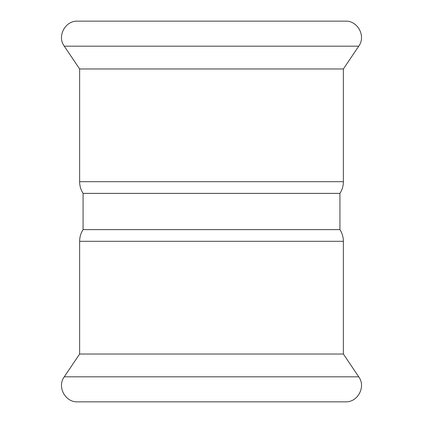 <?xml version="1.0" encoding="UTF-8"?>
<svg xmlns="http://www.w3.org/2000/svg" width="423" height="423" viewBox="0 0 423 423"><rect width="100%" height="100%" fill="white"/><g stroke="black" fill="none" stroke-linecap="round" stroke-linejoin="round"><path stroke-width="0.63" d="M79.63 241.316C79.656 237.086 80.804 233.184 83.072 229.62L83.072 193.38C80.804 189.816 79.656 185.914 79.63 181.684L343.37 181.684C343.344 185.914 342.196 189.816 339.928 193.38L83.072 193.38L339.928 193.38L339.928 229.62L83.072 229.62L339.928 229.62C342.196 233.184 343.344 237.086 343.37 241.316L79.63 241.316L79.63 354.03L64.259 376.819C56.851 386.728 65.211 402.447 77.568 401.85L345.432 401.85C357.789 402.447 366.149 386.728 358.741 376.819L64.259 376.819M343.37 241.316L343.37 354.03L79.63 354.03M79.63 181.684L79.63 68.97L343.37 68.97L358.741 46.181C366.149 36.272 357.789 20.553 345.432 21.15L77.568 21.15C65.211 20.553 56.851 36.272 64.259 46.181L358.741 46.181M343.37 181.684L343.37 68.97M343.37 354.03L358.741 376.819M79.63 68.97L64.259 46.181"/></g></svg>
